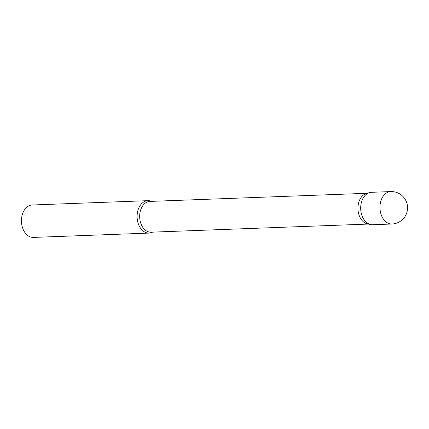<?xml version="1.0" encoding="UTF-8"?>
<svg xmlns="http://www.w3.org/2000/svg" width="429" height="429" viewBox="0 0 429 429"><rect width="100%" height="100%" fill="white"/><g stroke="black" fill="none" stroke-linecap="round" stroke-linejoin="round"><path stroke-width="0.64" d="M390.728 191.586L371.455 192.31A16.222 11.368 87.9 0 0 360.687 208.21A16.222 11.368 87.9 0 0 371.637 224.699A16.222 11.368 87.9 0 0 372.667 224.726L391.94 224.008A16.222 16.222 0 0 0 407.55 208.221A16.222 16.222 0 0 0 390.728 191.586A16.222 11.368 87.9 0 0 379.971 206.757A16.222 11.368 87.9 0 0 390.91 223.981A16.222 11.368 87.9 0 0 391.94 224.008M370.688 224.555L367.433 223.868A15.401 10.789 -92.1 0 1 357.947 207.652A15.401 10.789 -92.1 0 1 366.302 193.554L369.498 192.626A16.222 11.368 -92.1 0 0 360.692 207.475A16.222 11.368 -92.1 0 0 370.688 224.555A16.222 11.368 -92.1 0 0 373.691 224.624M152.611 232.132A16.222 11.368 -92.1 0 1 149.072 233.086A16.222 11.368 -92.1 0 1 137.103 215.835A16.222 11.368 -92.1 0 1 147.86 200.67A16.222 11.368 -92.1 0 1 151.464 201.357M149.072 233.086L33.424 237.414A16.222 11.368 -92.1 0 1 21.45 220.157A16.222 11.368 -92.1 0 1 32.213 204.992L147.86 200.67M368.372 224.067L151.04 232.191A15.401 10.789 -92.1 0 1 139.677 215.814A15.401 10.789 -92.1 0 1 149.893 201.416L367.219 193.291"/></g></svg>
